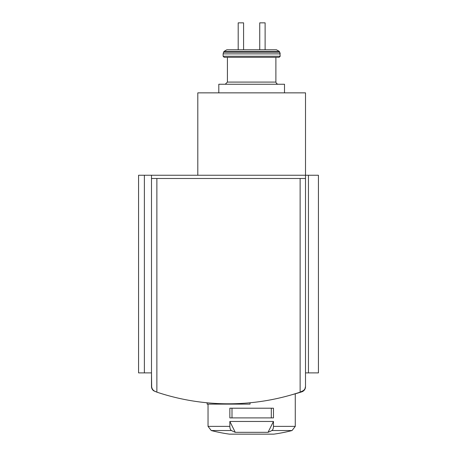 <?xml version="1.0" encoding="UTF-8"?>
<svg xmlns="http://www.w3.org/2000/svg" width="457" height="457" viewBox="0 0 457 457"><rect width="100%" height="100%" fill="white"/><g stroke="black" fill="none" stroke-linecap="round" stroke-linejoin="round"><path stroke-width="0.69" d="M297.01 393.169L293.674 394.208M292.189 394.642A161.555 161.555 0 0 0 301.791 391.832A5.387 5.387 0 0 0 305.51 386.713L304.99 388.781L303.882 390.324L300.123 392.157L300.123 178.481L305.51 178.481L305.51 92.857L197.807 92.857L197.807 175.248M144.372 372.883L144.372 175.248L138.568 175.248L138.568 372.883L151.49 372.883L151.684 387.884L153.472 390.644L156.877 392.157A226.175 226.175 0 0 0 300.123 392.157M159.99 393.169L163.326 394.208M229.848 426.375L229.848 421.457L273.469 421.457L273.469 426.375A4.307 2.154 90 0 1 271.852 430.545L292.046 430.545A161.555 161.555 0 0 1 273.886 434.139L229.431 434.139A161.555 161.555 0 0 1 211.265 430.545L208.038 426.375L229.848 426.375A4.307 2.154 90 0 0 231.459 430.545L211.265 430.545L208.038 426.375L208.038 404.119M273.469 417.904L229.848 417.904L229.848 408.21L273.469 408.21L273.469 417.904M231.459 430.545A161.555 80.775 90 0 0 235.275 432.322L268.036 432.322L273.469 421.457M271.852 430.545A161.555 80.775 90 0 1 268.036 432.322M223.547 52.258L224.05 51.39L226.843 49.773L259.736 49.773L243.581 49.773L243.581 22.85L238.194 22.85L238.194 49.773L226.843 49.773L276.468 49.773L265.117 49.773L276.468 49.773L279.267 51.39L279.764 52.258L223.547 52.258L223.113 53.875L280.198 53.875L279.764 52.258L280.198 56.24L279.118 57.314L227.42 57.314L227.42 82.089L225.267 84.242L227.42 82.089L275.891 82.089L276.508 83.597L278.045 84.242L276.508 83.597L275.891 82.089L275.891 57.314M259.736 49.773L265.117 49.773L265.117 22.85L259.736 22.85L259.736 49.773M155.129 391.563L152.478 389.575L151.49 386.473A5.387 5.387 0 0 0 153.769 390.872M144.372 175.248L151.49 175.248L151.49 178.481L300.123 178.481M303.231 390.872L304.905 388.947L305.51 386.473L305.51 178.481M151.49 386.473L151.49 178.481M308.446 372.883L308.446 175.248L318.432 175.248L318.432 372.883L305.51 372.883M308.446 175.248L151.49 175.248M224.193 57.314L223.113 56.24L280.198 56.24L279.118 57.314L224.193 57.314L223.113 56.24L223.113 53.875M218.806 92.857L218.806 84.242L284.505 84.242L284.505 92.857M235.275 432.322L229.848 421.457M232.002 417.904L232.002 408.21M271.309 417.904L271.309 408.21M231.733 403.771L231.733 404.119L250.042 404.119L250.042 402.766M231.733 404.119L207.107 404.119L207.107 402.783M273.469 426.375L295.273 426.375L295.273 393.808M156.877 392.157L156.877 178.481M224.05 51.39L279.267 51.39L276.468 49.773M273.589 434.139L273.886 434.139M229.58 434.15L273.737 434.15M292.046 430.545L295.273 426.375L292.046 430.545"/></g></svg>
